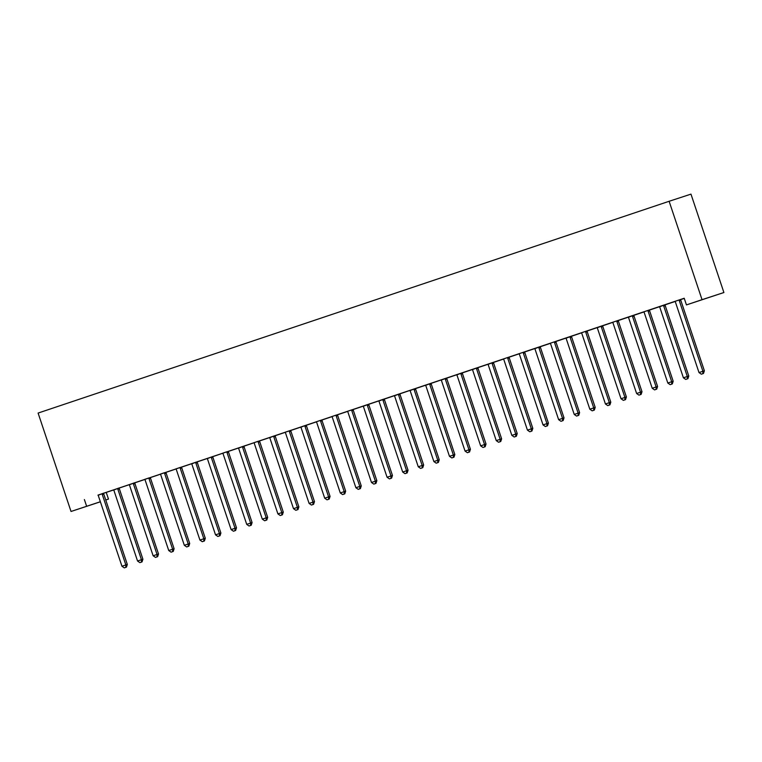<?xml version="1.0" encoding="UTF-8"?>
<svg xmlns="http://www.w3.org/2000/svg" width="762" height="762" viewBox="0 0 762 762"><rect width="100%" height="100%" fill="white"/><g stroke="black" fill="none" stroke-linecap="round" stroke-linejoin="round"><path stroke-width="1.14" d="M103.68 493.252L113.595 489.947M119.282 488.032L129.188 484.708M134.874 482.803L144.78 479.479M150.466 477.564L160.382 474.24M166.068 472.335L175.974 469.001M181.661 467.096L191.567 463.772M197.263 461.867L207.169 458.534M212.855 456.628L222.733 453.266M228.448 451.39L238.363 448.066M244.05 446.161L253.927 442.798M259.642 440.922L269.548 437.598M275.234 435.693L285.15 432.368M290.836 430.454L300.742 427.13M306.429 425.225L316.344 421.891M322.031 419.986L331.937 416.662M337.623 414.747L347.529 411.423M353.216 409.518L363.131 406.194M368.818 404.279L378.724 400.955M384.41 399.05L394.316 395.726M400.012 393.811L409.889 390.449M415.604 388.582L425.51 385.258M431.197 383.343L441.074 379.981M446.799 378.114L456.705 374.78M462.391 372.875L472.297 369.551M477.984 367.636L487.899 364.312M493.586 362.407L503.492 359.083M509.178 357.168L519.084 353.844M524.78 351.939L534.686 348.615M540.372 346.7L550.278 343.376M555.965 341.471L565.88 338.137M571.567 336.233L581.444 332.87M587.159 331.003L597.065 327.67M602.761 325.765L612.638 322.402M618.353 320.526L628.259 317.202M633.946 315.297L643.861 311.972M649.548 310.058L659.454 306.734M665.14 304.829L675.046 301.504M680.733 299.59L684.266 298.409M106.242 492.414L108.48 499.081L105.756 499.996M100.384 501.796L71.028 511.473L100.365 501.739M97.955 495.129L684.209 298.247L686.448 304.914L723.9 292.522L690.972 194.129L669.122 201.282L38.1 413.071L71.028 511.473M129.169 484.68L122.787 486.813L129.159 484.67M119.282 487.899L113.671 490.042A1.762 1.648 -108.1 0 1 113.995 490.633L137.541 561.003L142.913 559.213L119.367 488.833A1.762 1.648 -108.1 0 1 119.272 488.175L119.282 487.89M160.353 474.212L153.981 476.336L160.344 474.202M149 477.917L144.694 479.374M191.548 463.744L185.176 465.868L191.538 463.734M180.194 467.449L175.889 468.897M212.855 456.495L207.245 458.638A1.762 1.648 -108.1 0 1 207.569 459.219L231.115 529.6L236.496 527.809L212.941 457.429A1.762 1.648 -108.1 0 1 212.846 456.771L212.865 456.476M245.097 445.656L238.439 448.17A1.762 1.648 -108.1 0 1 238.763 448.751L262.309 519.132L267.681 517.341L244.135 446.961A1.762 1.648 -108.1 0 1 244.04 446.303L245.097 445.656M285.121 432.34L278.749 434.464L285.121 432.33M275.244 435.559L269.634 437.702A1.762 1.648 -108.1 0 1 269.958 438.283L293.503 508.664L298.875 506.873L275.33 436.493A1.762 1.648 -108.1 0 1 275.234 435.826L275.244 435.54M316.316 421.872L309.943 423.996L316.306 421.862M306.438 425.082L300.828 427.225A1.762 1.648 -108.1 0 1 301.142 427.815L324.698 498.196L330.07 496.405L306.524 426.025A1.762 1.648 -108.1 0 1 306.429 425.358L306.438 425.072M347.51 411.394L341.138 413.528L347.501 411.385M336.147 415.1L331.851 416.557M378.704 400.926L372.323 403.06L378.695 400.917M369.865 403.784L363.207 406.289A1.762 1.648 -108.1 0 1 363.531 406.879L387.077 477.25L392.459 475.459L368.903 405.079A1.762 1.648 -108.1 0 1 368.808 404.422L369.865 403.784M401.06 393.316L394.402 395.821A1.762 1.648 -108.1 0 1 394.726 396.402L418.271 466.782L423.643 464.991L400.098 394.611A1.762 1.648 -108.1 0 1 400.002 393.954L401.06 393.316M432.254 382.848L425.596 385.353A1.762 1.648 -108.1 0 1 425.91 385.934L449.466 456.314L454.838 454.523L431.292 384.143A1.762 1.648 -108.1 0 1 431.197 383.486L432.254 382.848M472.278 369.522L465.906 371.646L472.269 369.513M462.401 372.742L456.781 374.885A1.762 1.648 -108.1 0 1 457.105 375.466L480.651 445.846L486.032 444.055L462.486 373.675A1.762 1.648 -108.1 0 1 462.391 373.018L462.401 372.732M503.472 359.054L497.091 361.178L503.463 359.045M493.586 362.274L487.975 364.417A1.762 1.648 -108.1 0 1 488.299 364.998L511.845 435.378L517.227 433.588L493.671 363.207A1.762 1.648 -108.1 0 1 493.576 362.55L493.586 362.255M534.667 348.586L528.285 350.71L534.657 348.577M523.303 352.282L519.008 353.739M565.852 338.118L559.479 340.243L565.842 338.109M554.498 341.814L550.193 343.271M597.046 327.641L590.674 329.775L597.037 327.631M585.692 331.346L581.387 332.803M628.24 317.173L621.859 319.307L628.231 317.163M616.877 320.878L612.581 322.336M659.435 306.705L653.053 308.839L659.425 306.695M649.548 309.924L643.776 311.868M679.266 299.942L674.961 301.4M665.15 304.695L659.53 306.838A1.762 1.648 -108.1 0 1 659.854 307.419L683.4 377.8L688.781 376.009L665.236 305.629A1.762 1.648 -108.1 0 1 665.14 304.962L665.15 304.676M675.027 301.476L668.655 303.6L675.018 301.466M633.955 315.163L628.345 317.306A1.762 1.648 -108.1 0 1 628.66 317.887L652.215 388.268L657.587 386.477L634.041 316.097A1.762 1.648 -108.1 0 1 633.946 315.439L633.955 315.144M643.833 311.944L637.461 314.068L643.823 311.934M603.809 325.269L597.151 327.774A1.762 1.648 -108.1 0 1 597.475 328.355L621.02 398.736L626.393 396.945L602.847 326.565A1.762 1.648 -108.1 0 1 602.752 325.907L603.809 325.269M572.614 335.737L565.956 338.242A1.762 1.648 -108.1 0 1 566.28 338.823L589.826 409.204L595.208 407.413L571.652 337.033A1.762 1.648 -108.1 0 1 571.557 336.375L572.614 335.737M541.43 346.205L534.762 348.71A1.762 1.648 -108.1 0 1 535.086 349.291L558.632 419.672L564.013 417.881L540.458 347.501A1.762 1.648 -108.1 0 1 540.363 346.843L541.43 346.205M550.259 343.348L543.887 345.472L550.25 343.338M507.711 357.521L503.406 358.978M519.065 353.816L512.693 355.949L519.055 353.806M477.993 367.503L472.383 369.646A1.762 1.648 -108.1 0 1 472.707 370.237L496.252 440.617L501.625 438.817L478.079 368.446A1.762 1.648 -108.1 0 1 477.984 367.779L477.993 367.494M487.871 364.284L481.498 366.417L487.871 364.274M447.846 377.609L441.188 380.114A1.762 1.648 -108.1 0 1 441.512 380.705L465.058 451.085L470.43 449.294L446.884 378.914A1.762 1.648 -108.1 0 1 446.789 378.247L447.846 377.609M456.686 374.752L450.304 376.885L456.676 374.742M416.652 388.077L409.994 390.592A1.762 1.648 -108.1 0 1 410.318 391.173L433.864 461.553L439.245 459.762L415.69 389.382A1.762 1.648 -108.1 0 1 415.595 388.715L416.652 388.077M425.491 385.229L419.11 387.353L425.482 385.22M385.467 398.545L378.809 401.06A1.762 1.648 -108.1 0 1 379.124 401.641L402.679 472.021L408.051 470.23L384.505 399.85A1.762 1.648 -108.1 0 1 384.41 399.193L385.467 398.545M394.297 395.697L387.925 397.821L394.287 395.688M351.749 409.87L347.443 411.318M363.103 406.165L356.73 408.289L363.093 406.156M320.554 420.338L316.259 421.786M331.918 416.633L325.536 418.757L331.908 416.623M290.836 430.32L285.064 432.264M300.723 427.101L294.342 429.225L300.714 427.091M258.175 441.274L253.87 442.732M269.529 437.569L263.157 439.703L269.519 437.559M226.981 451.742L222.675 453.2M238.335 448.037L231.962 450.171L238.325 448.027M198.31 461.362L191.653 463.868A1.762 1.648 -108.1 0 1 191.976 464.458L215.522 534.838L220.894 533.038L197.348 462.667A1.762 1.648 -108.1 0 1 197.253 462.001L198.31 461.362M207.14 458.505L200.768 460.639L207.14 458.495M164.592 472.678L160.296 474.135M175.955 468.982L169.574 471.107L175.946 468.973M134.884 482.67L129.264 484.813A1.762 1.648 -108.1 0 1 129.588 485.394L153.133 555.774L158.515 553.984L134.96 483.603A1.762 1.648 -108.1 0 1 134.864 482.946L134.884 482.651M144.761 479.45L138.389 481.574L144.751 479.441M103.689 493.138L98.079 495.281A1.762 1.648 -108.1 0 1 98.393 495.862L121.949 566.242L127.321 564.452L103.775 494.071A1.762 1.648 -108.1 0 1 103.68 493.414L103.689 493.119M113.567 489.918L107.194 492.042L113.557 489.909M105.747 499.977L108.48 499.081M84.391 499.567L86.62 506.235M686.448 304.914L702.04 299.676L669.122 201.282M723.9 292.522L702.04 299.676M679.256 300.218A1.762 1.648 -108.1 0 0 679.352 300.876L702.897 371.256L699.002 372.561L675.456 302.181A1.762 1.648 -108.1 0 0 675.132 301.6L674.961 301.39M680.733 299.733A1.762 1.648 -108.1 0 0 680.828 300.39L704.374 370.77L702.897 371.256L702.897 373.675L701.335 374.19L702.897 373.675M703.488 373.475L704.374 370.77M699.002 372.561L701.335 374.19M663.673 305.171L663.654 305.448A1.762 1.648 -108.1 0 0 663.759 306.114L687.305 376.485L687.305 378.905L685.743 379.428L687.305 378.905M687.896 378.714L688.781 376.009M683.4 377.8L685.743 379.428M648.071 310.41L648.062 310.686A1.762 1.648 -108.1 0 0 648.157 311.344L671.703 381.724L667.807 383.029L644.261 312.658A1.762 1.648 -108.1 0 0 643.938 312.068L643.766 311.858M649.548 309.915L649.538 310.201A1.762 1.648 -108.1 0 0 649.634 310.858L673.179 381.238L671.703 381.724L671.703 384.143L670.15 384.667L671.703 384.143M672.294 383.943L673.179 381.238M667.807 383.029L670.15 384.667M632.479 315.639L632.47 315.916A1.762 1.648 -108.1 0 0 632.565 316.582L656.111 386.963L656.111 389.372L654.548 389.896L656.111 389.372M656.701 389.182L657.587 386.477M652.215 388.268L654.548 389.896M616.868 321.154A1.762 1.648 -108.1 0 0 616.963 321.812L640.518 392.192L636.613 393.506L613.067 323.126A1.762 1.648 -108.1 0 0 612.743 322.536L612.572 322.326M618.344 320.669A1.762 1.648 -108.1 0 0 618.439 321.326L641.995 391.706L640.518 392.192L640.518 394.611L638.956 395.135L640.518 394.611M641.109 394.411L641.995 391.706M636.613 393.506L638.956 395.135M601.285 326.117L601.275 326.384A1.762 1.648 -108.1 0 0 601.37 327.05L624.916 397.431L624.916 399.84L623.354 400.364L624.916 399.84M625.507 399.65L626.393 396.945M621.02 398.736L623.354 400.364M585.683 331.622A1.762 1.648 -108.1 0 0 585.778 332.28L609.324 402.66L605.428 403.974L581.873 333.594A1.762 1.648 -108.1 0 0 581.558 333.004L581.377 332.794M587.159 331.137A1.762 1.648 -108.1 0 0 587.254 331.803L610.8 402.174L609.324 402.66L609.324 405.079L607.762 405.603L609.324 405.079M609.914 404.889L610.8 402.174M605.428 403.974L607.762 405.603M570.09 336.585L570.081 336.861A1.762 1.648 -108.1 0 0 570.176 337.518L593.722 407.899L593.722 410.308L592.169 410.832L593.722 410.308M594.312 410.118L595.208 407.413M589.826 409.204L592.169 410.832M554.488 342.09A1.762 1.648 -108.1 0 0 554.584 342.748L578.129 413.128L574.234 414.442L550.678 344.062A1.762 1.648 -108.1 0 0 550.364 343.472L550.183 343.262M555.965 341.605A1.762 1.648 -108.1 0 0 556.06 342.271L579.606 412.652L578.129 413.128L578.129 415.547L576.567 416.071L578.129 415.547M578.72 415.357L579.606 412.652M574.234 414.442L576.567 416.071M538.896 347.053L538.886 347.329A1.762 1.648 -108.1 0 0 538.982 347.986L562.537 418.367L562.537 420.786L560.975 421.3L562.537 420.786M563.128 420.586L564.013 417.881M558.632 419.672L560.975 421.3M523.294 352.558A1.762 1.648 -108.1 0 0 523.389 353.225L546.935 423.596L543.039 424.91L519.494 354.53A1.762 1.648 -108.1 0 0 519.17 353.949L518.998 353.73M524.77 352.082A1.762 1.648 -108.1 0 0 524.866 352.739L548.411 423.12L546.935 423.596L546.935 426.015L545.373 426.539L546.935 426.015M547.526 425.825L548.411 423.12M543.039 424.91L545.373 426.539M507.702 357.797A1.762 1.648 -108.1 0 0 507.797 358.454L531.343 428.835L527.447 430.139L503.892 359.769A1.762 1.648 -108.1 0 0 503.577 359.178L503.396 358.969M509.178 357.311A1.762 1.648 -108.1 0 0 509.273 357.969L532.819 428.349L531.343 428.835L531.343 431.254L529.781 431.778L531.343 431.254M531.933 431.054L532.819 428.349M527.447 430.139L529.781 431.778M492.109 362.75L492.1 363.026A1.762 1.648 -108.1 0 0 492.195 363.693L515.75 434.073L515.741 436.483L514.188 437.007L515.741 436.483M516.331 436.293L517.227 433.588M511.845 435.378L514.188 437.007M476.517 367.989L476.507 368.265A1.762 1.648 -108.1 0 0 476.602 368.922L500.148 439.303L500.148 441.722L498.586 442.246L500.148 441.722M500.739 441.522L501.625 438.817M496.252 440.617L498.586 442.246M460.924 373.228L460.905 373.504A1.762 1.648 -108.1 0 0 461.01 374.161L484.556 444.541L484.556 446.951L482.994 447.475L484.556 446.951M485.146 446.761L486.032 444.055M480.651 445.846L482.994 447.475M445.322 378.457L445.313 378.733A1.762 1.648 -108.1 0 0 445.408 379.39L468.954 449.77L468.954 452.19L467.401 452.714L468.954 452.19M469.544 451.999L470.43 449.294M465.058 451.085L467.401 452.714M429.73 383.696L429.72 383.972A1.762 1.648 -108.1 0 0 429.816 384.629L453.361 455.009L453.361 457.419L451.799 457.943L453.361 457.419M453.952 457.229L454.838 454.523M449.466 456.314L451.799 457.943M414.128 388.925L414.118 389.201A1.762 1.648 -108.1 0 0 414.214 389.868L437.769 460.238L437.769 462.658L436.207 463.182L437.769 462.658M438.36 462.467L439.245 459.762M433.864 461.553L436.207 463.182M398.536 394.164L398.526 394.44A1.762 1.648 -108.1 0 0 398.621 395.097L422.167 465.477L422.167 467.897L420.605 468.42L422.167 467.897M422.758 467.697L423.643 464.991M418.271 466.782L420.605 468.42M382.943 399.393L382.934 399.669A1.762 1.648 -108.1 0 0 383.029 400.336L406.575 470.716L406.575 473.126L405.013 473.65L406.575 473.126M407.165 472.935L408.051 470.23M402.679 472.021L405.013 473.65M367.341 404.632L367.332 404.908A1.762 1.648 -108.1 0 0 367.427 405.565L390.973 475.945L390.973 478.365L389.42 478.888L390.973 478.365M391.563 478.165L392.459 475.459M387.077 477.25L389.42 478.888M351.739 410.137A1.762 1.648 -108.1 0 0 351.834 410.804L375.38 481.184L371.485 482.489L347.929 412.109A1.762 1.648 -108.1 0 0 347.615 411.528L347.443 411.309M353.216 409.661A1.762 1.648 -108.1 0 0 353.311 410.318L376.857 480.698L375.38 481.184L375.38 483.594L373.818 484.118L375.38 483.594M375.971 483.403L376.857 480.698M371.485 482.489L373.818 484.118M336.137 415.376A1.762 1.648 -108.1 0 0 336.233 416.033L359.788 486.413L355.883 487.728L332.337 417.347A1.762 1.648 -108.1 0 0 332.013 416.757L331.841 416.547M337.614 414.89A1.762 1.648 -108.1 0 0 337.709 415.557L361.264 485.927L359.788 486.413L359.788 488.833L358.226 489.356L359.788 488.833M360.378 488.642L361.264 485.927M355.883 487.728L358.226 489.356M320.545 420.614A1.762 1.648 -108.1 0 0 320.64 421.272L344.186 491.652L340.29 492.957L316.744 422.577A1.762 1.648 -108.1 0 0 316.421 421.996L316.249 421.777M322.021 420.129A1.762 1.648 -108.1 0 0 322.116 420.786L345.662 491.166L344.186 491.652L344.186 494.062L342.624 494.586L344.186 494.062M344.776 493.871L345.662 491.166M340.29 492.957L342.624 494.586M304.962 425.567L304.952 425.844A1.762 1.648 -108.1 0 0 305.048 426.501L328.593 496.881L328.593 499.301L327.031 499.824L328.593 499.301M329.184 499.11L330.07 496.405M324.698 498.196L327.031 499.824M289.36 430.806L289.35 431.082A1.762 1.648 -108.1 0 0 289.446 431.74L313.001 502.12L309.096 503.425L285.55 433.045A1.762 1.648 -108.1 0 0 285.226 432.464L285.055 432.254M290.836 430.311L290.827 430.597A1.762 1.648 -108.1 0 0 290.922 431.254L314.477 501.634L313.001 502.12L312.992 504.53L311.439 505.054L312.992 504.53M313.582 504.339L314.477 501.634M309.096 503.425L311.439 505.054M273.768 436.035L273.758 436.312A1.762 1.648 -108.1 0 0 273.853 436.978L297.399 507.349L297.399 509.768L295.837 510.292L297.399 509.768M297.99 509.578L298.875 506.873M293.503 508.664L295.837 510.292M258.156 441.55A1.762 1.648 -108.1 0 0 258.261 442.208L281.807 512.588L277.901 513.893L254.356 443.522A1.762 1.648 -108.1 0 0 254.032 442.932L253.86 442.722M259.642 441.065A1.762 1.648 -108.1 0 0 259.737 441.722L283.283 512.102L281.807 512.588L281.807 515.007L280.245 515.531L281.807 515.007M282.397 514.807L283.283 512.102M277.901 513.893L280.245 515.531M242.573 446.503L242.564 446.78A1.762 1.648 -108.1 0 0 242.659 447.446L266.205 517.827L266.205 520.236L264.652 520.76L266.205 520.236M266.795 520.046L267.681 517.341M262.309 519.132L264.652 520.76M226.971 452.018A1.762 1.648 -108.1 0 0 227.066 452.676L250.612 523.056L246.717 524.37L223.161 453.99A1.762 1.648 -108.1 0 0 222.847 453.4L222.666 453.19M228.448 451.533A1.762 1.648 -108.1 0 0 228.543 452.19L252.089 522.57L250.612 523.056L250.612 525.475L249.05 525.999L250.612 525.475M251.203 525.275L252.089 522.57M246.717 524.37L249.05 525.999M211.379 456.981L211.369 457.248A1.762 1.648 -108.1 0 0 211.465 457.914L235.02 528.295L235.02 530.704L233.458 531.228L235.02 530.704M235.61 530.514L236.496 527.809M231.115 529.6L233.458 531.228M195.786 462.21L195.777 462.486A1.762 1.648 -108.1 0 0 195.872 463.144L219.418 533.524L219.418 535.943L217.856 536.467L219.418 535.943M220.008 535.753L220.894 533.038M215.522 534.838L217.856 536.467M180.184 467.725A1.762 1.648 -108.1 0 0 180.28 468.382L203.825 538.763L199.93 540.067L176.374 469.687A1.762 1.648 -108.1 0 0 176.06 469.106L175.879 468.887M181.661 467.239A1.762 1.648 -108.1 0 0 181.756 467.897L205.302 538.277L203.825 538.763L203.825 541.172L202.263 541.696L203.825 541.172M204.416 540.982L205.302 538.277M199.93 540.067L202.263 541.696M164.582 472.954A1.762 1.648 -108.1 0 0 164.678 473.612L188.224 543.992L184.328 545.306L160.782 474.926A1.762 1.648 -108.1 0 0 160.458 474.335L160.287 474.126M166.059 472.469A1.762 1.648 -108.1 0 0 166.154 473.135L189.709 543.516L188.224 543.992L188.224 546.411L186.671 546.935L188.224 546.411M188.814 546.221L189.709 543.516M184.328 545.306L186.671 546.935M148.99 478.193A1.762 1.648 -108.1 0 0 149.085 478.85L172.631 549.231L168.735 550.535L145.18 480.155A1.762 1.648 -108.1 0 0 144.866 479.574L144.694 479.365M150.466 477.707A1.762 1.648 -108.1 0 0 150.562 478.365L174.107 548.745L172.631 549.231L172.631 551.65L171.069 552.164L172.631 551.65M173.222 551.45L174.107 548.745M168.735 550.535L171.069 552.164M133.398 483.146L133.388 483.422A1.762 1.648 -108.1 0 0 133.483 484.089L157.039 554.46L157.039 556.879L155.477 557.403L157.039 556.879M157.629 556.689L158.515 553.984M153.133 555.774L155.477 557.403M117.805 488.385L117.796 488.661A1.762 1.648 -108.1 0 0 117.891 489.318L141.437 559.699L141.437 562.118L139.875 562.642L141.437 562.118M142.027 561.918L142.913 559.213M137.541 561.003L139.875 562.642M102.213 493.614L102.203 493.89A1.762 1.648 -108.1 0 0 102.299 494.557L125.844 564.937L125.844 567.347L124.282 567.871L125.844 567.347M126.435 567.157L127.321 564.452M121.949 566.242L124.282 567.871M679.352 300.876L680.828 300.39M663.654 305.448L665.14 304.962M663.759 306.114L665.236 305.629M648.062 310.686L649.538 310.201M648.157 311.344L649.634 310.858M632.47 315.916L633.946 315.439M632.565 316.582L634.041 316.097M616.963 321.812L618.439 321.326M601.275 326.384L602.752 325.907M601.37 327.05L602.847 326.565M585.778 332.28L587.254 331.803M570.081 336.861L571.557 336.375M570.176 337.518L571.652 337.033M554.584 342.748L556.06 342.271M538.886 347.329L540.363 346.843M538.982 347.986L540.458 347.501M523.389 353.225L524.866 352.739M507.797 358.454L509.273 357.969M492.1 363.026L493.576 362.55M492.195 363.693L493.671 363.207M476.507 368.265L477.984 367.779M476.602 368.922L478.079 368.446M460.905 373.504L462.391 373.018M461.01 374.161L462.486 373.675M445.313 378.733L446.789 378.247M445.408 379.39L446.884 378.914M429.72 383.972L431.197 383.486M429.816 384.629L431.292 384.143M414.118 389.201L415.595 388.715M414.214 389.868L415.69 389.382M398.526 394.44L400.002 393.954M398.621 395.097L400.098 394.611M382.934 399.669L384.41 399.193M383.029 400.336L384.505 399.85M367.332 404.908L368.808 404.422M367.427 405.565L368.903 405.079M351.834 410.804L353.311 410.318M336.233 416.033L337.709 415.557M320.64 421.272L322.116 420.786M304.952 425.844L306.429 425.358M305.048 426.501L306.524 426.025M289.35 431.082L290.827 430.597M289.446 431.74L290.922 431.254M273.758 436.312L275.234 435.826M273.853 436.978L275.33 436.493M258.261 442.208L259.737 441.722M242.564 446.78L244.04 446.303M242.659 447.446L244.135 446.961M227.066 452.676L228.543 452.19M211.369 457.248L212.846 456.771M211.465 457.914L212.941 457.429M195.777 462.486L197.253 462.001M195.872 463.144L197.348 462.667M180.28 468.382L181.756 467.897M164.678 473.612L166.154 473.135M149.085 478.85L150.562 478.365M133.388 483.422L134.864 482.946M133.483 484.089L134.96 483.603M117.796 488.661L119.272 488.175M117.891 489.318L119.367 488.833M102.203 493.89L103.68 493.414M102.299 494.557L103.775 494.071"/></g></svg>
